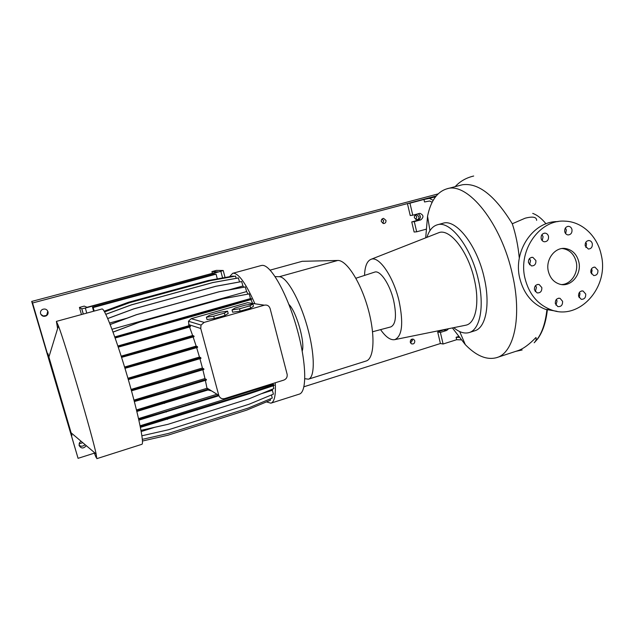<?xml version="1.0" encoding="UTF-8"?>
<svg xmlns="http://www.w3.org/2000/svg" width="634" height="634" viewBox="0 0 634 634"><rect width="100%" height="100%" fill="white"/><g stroke="black" fill="none" stroke-linecap="round" stroke-linejoin="round"><path stroke-width="0.95" d="M548.315 271.209C550.066 278.08 553.942 282.423 559.925 284.238C570.869 287.519 581.925 274.395 578.834 261.961C576.869 254.345 572.462 249.875 565.615 248.544C555.138 246.697 545.367 259.409 548.315 271.209M561.645 284.563C571.234 284.254 578.771 272.533 576.243 261.993C574.277 254.408 569.887 249.954 563.071 248.631L562.057 248.536M534.446 289.841L537.069 292.884C540.382 293.122 541.967 291.347 541.824 287.567L539.106 284.484C535.833 284.325 534.28 286.108 534.446 289.841M535.294 291.648L536.451 287.368L535.587 285.546M555.329 303.607L557.817 306.587C561.122 306.872 562.707 305.113 562.58 301.316L560.004 298.305C556.739 298.091 555.186 299.858 555.329 303.607M555.978 305.144L557.048 300.984L556.383 299.422M578.58 296.268L581.18 299.28C584.35 299.438 585.864 297.687 585.713 294.017L583.042 290.982C579.912 290.879 578.422 292.646 578.58 296.268M579.127 297.663L579.999 293.756L579.436 292.345M590.833 272.462L593.678 275.552C596.681 275.528 598.092 273.769 597.91 270.274L594.985 267.168C592.021 267.247 590.634 269.014 590.833 272.462M591.403 273.904L592.093 270.258L591.506 268.8M585.19 245.849L588.32 249.035C591.205 248.845 592.536 247.078 592.314 243.725C591.831 241.863 590.761 240.801 589.105 240.532C586.268 240.777 584.96 242.553 585.19 245.849M585.911 247.522L586.529 243.971L585.8 242.291M564.743 231.687C565.251 233.589 566.352 234.675 568.064 234.937C570.917 234.667 572.225 232.884 571.979 229.587C571.456 227.638 570.323 226.552 568.563 226.322C565.758 226.655 564.482 228.438 564.743 231.687M565.671 233.629L566.344 229.976L565.401 228.018M541.151 238.542C541.65 240.405 542.736 241.491 544.416 241.792C547.388 241.594 548.751 239.795 548.513 236.403C547.998 234.485 546.873 233.399 545.137 233.13C542.229 233.399 540.897 235.206 541.151 238.542M542.221 240.643L543.069 236.72L541.983 234.612M528.471 262.745L531.435 265.915C534.605 265.939 536.095 264.14 535.896 260.534L532.829 257.333C529.715 257.396 528.257 259.195 528.471 262.745M529.509 264.782L530.563 260.614L529.509 258.553M519.309 258.244C518.121 245.762 515.775 234.271 512.288 223.762C494.98 195.613 478.416 182.608 462.598 184.74L461.076 185.088M425.699 237.837L427.546 216.265C430.692 201.002 437.111 191.864 446.819 188.853C467.29 181.411 501.565 223.113 512.541 275.013C522.297 317.42 513.817 353.304 496.501 357.679C486.666 360.247 476.277 355.904 465.332 344.666L452.391 327.929M547.404 309.503C546.001 322.278 542.68 332.168 537.434 339.166L534.177 342.764C536.047 340.823 536.641 339.079 535.944 337.526C529.208 344.492 523.24 348.851 518.041 350.61L496.905 357.544M426.944 237.346C429.107 230.404 432.562 226.219 437.325 224.808C450.148 220.164 471.292 247.189 478.369 279.816C484.677 306.666 479.954 329.902 469.041 332.596C464.334 333.888 459.214 332.248 453.706 327.659M442.817 223.295L442.984 223.255C455.973 218.564 477.244 245.485 484.265 278.057C490.542 304.851 485.684 328.087 474.644 330.821L469.271 332.525M364.542 275.418C364.867 266.24 367.078 260.851 371.175 259.258C379.1 255.89 393.445 276.662 399.048 300.992C403.62 323.261 402.21 336.139 394.831 339.618C390.544 340.41 385.789 337.082 380.582 329.632M437.729 233.106L438.72 232.718C449.744 228.042 468.241 251.397 474.383 279.713C479.906 303.1 475.651 323.34 465.935 325.179L465.229 325.321M374.496 272.168L374.726 272.097C380.202 269.965 389.855 284.151 393.643 300.524C396.765 315.589 395.838 324.378 390.853 326.898L390.782 326.922M532.711 213.396C537.244 215.005 541.674 218.484 546.001 223.826M557.999 221.615C533.551 220.751 512.882 250.866 519.737 278.183C523.708 293.796 532.33 304.193 545.597 309.36L557.001 311.31M601.294 255.161C597.553 236.331 582.266 221.702 565.156 221.171C539.97 219.047 517.859 249.994 524.976 278.286C528.978 294.065 537.664 304.566 551.033 309.788C579.127 320.931 609.274 287.432 601.294 255.161M432.166 202.27L429.638 201.002L424.542 201.969L423.956 199.464L409.944 203.181L412.774 215.195L419.906 213.341C423.655 214.989 423.948 217.161 420.794 219.863L414.287 221.631L416.681 231.798L414.129 232.028L411.743 221.924L418.218 220.164C421.174 217.985 421.134 215.853 418.075 213.761M32.548 302.989L78.069 458.327L31.7 301.435L32.548 302.989L436.192 195.961L407.424 203.593L410.238 215.528L412.774 215.195M414.287 221.631L411.743 221.924M409.944 203.181L407.424 203.593M423.956 199.464L429.384 198.41L433.204 200.32M435.55 196.778L429.384 198.41M416.681 231.798L425.897 229.262M458.39 336.567L456.108 337.288L459.032 337.391M456.108 337.288L456.67 339.697L461.029 339.872M445.123 329.403L437.706 332.018L440.416 343.525L443.095 344L456.67 339.697M448.61 328.697L446.716 330.441L440.368 332.422L443.095 344M440.368 332.422L437.706 332.018M275.116 276.59L279.301 276.725C286.505 276.59 299.502 299.082 307.197 326.407C314.979 353.724 315.146 377.595 308.393 379.18L304.843 378.704M270.132 270.124L302.22 261.303L337.748 260.471C346.386 259.908 360.5 281.559 367.966 308.354C375.534 335.124 374.226 358.987 366.048 361.031L308.52 379.14M288.914 304.463C296.395 311.452 305.279 342.606 302.212 351.07M71.919 435.566L47.954 353.764C45.751 347.995 69.209 428.021 71.919 435.566M101.939 308.972L102.336 309.012C105.379 309.907 117.068 340.981 127.735 377.626C138.442 414.279 144.568 444.268 141.818 444.323L96.812 458.667L96.138 453.992C92.509 436.002 65.27 343.454 58.439 325.892L56.394 321.39L57.615 328.563M271.027 403.129L299.169 394.158C307.197 392.367 306.626 362.283 296.657 327.548C286.79 292.797 270.718 264.743 262.317 265.377L261.192 265.535M254.908 303.773C246.19 283.984 239.073 273.801 233.566 273.214L232.67 273.317L229.571 276.693M266.454 401.908L270.884 403.176C274.451 402.011 275.909 395.212 275.259 382.777M93.634 311.239L92.485 307.205L214.387 274.126L216.067 274.173L217.319 278.897M92.485 307.205L93.174 307.545L216.067 274.173M93.174 307.545L94.181 311.088M232.044 309.891L232.654 312.205L240.12 311.136L250.636 308.132L253.489 306.262L252.887 303.963L245.429 305.073L235.103 308.013L232.044 309.891L239.501 308.806L240.12 311.136M239.501 308.806L250.026 305.81L250.636 308.132M250.026 305.81L252.887 303.963M117.876 345.998L189.027 325.67L188.472 321.256L191.167 318.68L247.545 302.687L251.341 303.25M264.362 305.176L204.18 322.389L201.041 325.076L200.74 328.499L218.785 395.378C219.832 398.112 221.797 399.182 224.69 398.58L283.826 380.099C286.346 379.053 287.456 377.159 287.162 374.417L270.108 308.544C269.101 305.794 267.183 304.677 264.362 305.176L247.545 302.687M225.015 315.455L228.192 313.481L227.574 311.167L220.26 312.229L209.767 315.209L206.383 317.198L207.009 319.528L214.324 318.506L225.015 315.455L224.388 313.109L227.574 311.167M252.704 303.448L250.898 299.597M133.98 400.117L204.964 378.53L202.872 369.733M131.095 389.427L202.428 367.989L199.924 358.693M248.045 294.065L246.634 291.577L111.988 329.26M140.106 425.794L272.866 384.267L272.874 383.522M138.545 418.606L216.987 394.261M211.558 390.893L207.992 389.997M124.581 367.046L196.152 346.085L193.132 336.955M109.587 323.031L126.951 318.213M228.502 290L242.965 285.989L243.821 287.178M127.925 378.268L199.456 357.045L196.635 347.63M136.484 409.952L206.985 388.277L205.368 380.36M121.189 356.157L192.633 335.505L189.55 327.025M141.224 431.548L154.831 427.261M261.145 393.809L272.382 390.275L272.549 389.094M113.018 332.05L139.48 322.112L222.78 298.78L249.225 293.891L250.454 298.59L114.762 336.931M114.897 337.304L226.179 306.087L251.413 298.709L250.454 298.59M251.413 298.709L251.587 299.399L226.362 306.777L115.142 338.009M140.288 426.666L249.336 393.001L274.023 384.79L272.866 384.267M274.023 384.79L274.197 385.456L249.519 393.674L140.431 427.371M141.002 430.359L167.962 424.32L249.352 398.683L273.872 388.547L273.151 385.805M141.913 435.772L168.509 429.765L249.107 404.23L273.397 394.15L272.382 390.275M142.349 439.354L168.446 433.434L248.219 408.066L272.263 398.057L271.447 394.958M142.46 441.026L167.812 435.257L246.737 410.119L270.536 400.205L270.195 398.921M104.158 311.207L128.298 302.315L207.928 280.585L233.09 276.059L233.352 276.479M104.547 311.873L129.582 302.648L210.052 280.672L235.476 276.091L236.213 278.31M105.799 314.29L131.397 304.835L212.683 282.566L238.352 277.93L239.557 281.94M107.717 318.506L133.695 308.877L215.742 286.275L241.641 281.559L242.965 285.989M110.157 324.473L136.413 314.686L219.142 291.727L245.247 286.917L246.634 291.577M118.027 346.441L145.804 338.778L146.002 339.491L190.438 326.772L190.248 326.066L189.027 325.67M121.356 356.657L149.291 348.882L149.489 349.596L194.075 336.678L193.885 335.972L192.633 335.505M124.755 367.601L152.778 359.732L152.976 360.445L197.626 347.345L197.436 346.639L196.152 346.085M128.108 378.886L156.13 370.938L156.329 371.651L200.962 358.384L200.772 357.679L199.456 357.045M131.278 390.1L159.245 382.096L159.443 382.809L203.958 369.408L202.428 367.989M134.17 400.846L161.995 392.811L162.193 393.516L206.51 380.012L204.964 378.53M136.849 411.45L208.641 389.791L206.985 388.277M94.038 452.216L95.964 457.257M206.383 317.198L213.698 316.16L214.324 318.506M213.698 316.16L224.388 313.109M136.675 410.737L208.356 389.125M164.293 402.693L164.483 403.398M149.291 348.882L193.885 335.972M121.577 357.37L149.489 349.596M156.13 370.938L200.772 357.679M128.314 379.608L156.329 371.651M152.778 359.732L197.436 346.639M124.969 368.322L152.976 360.445M159.245 382.096L203.768 368.703M131.476 390.821L159.443 382.809M161.995 392.811L206.319 379.306M134.36 401.56L162.193 393.516M145.804 338.778L190.248 326.066M118.257 347.147L146.002 339.491M104.57 311.92L129.669 302.672L210.195 280.68L235.626 276.099M105.823 314.337L131.484 304.867L212.826 282.582L238.511 277.938M110.181 324.529L136.508 314.718L219.293 291.743L245.413 286.933M104.182 311.246L128.385 302.339L208.063 280.593L233.241 276.067M138.894 420.152L218.896 395.743M138.727 419.439L166.06 411.418L166.251 412.116M166.06 411.418L218.421 395.148M167.249 418.709L167.439 419.399M249.336 393.001L249.519 393.674M142.436 329.767L142.634 330.472M226.179 306.087L226.362 306.777M113.042 332.121L139.575 322.151L222.93 298.804L249.225 293.891M107.74 318.561L133.782 308.901L215.885 286.291L241.808 281.567M410.293 342.265L411.379 343.786C413.645 344.381 414.779 343.406 414.794 340.854L413.669 339.317C411.418 338.762 410.293 339.745 410.293 342.265M411.854 339.174L412.377 340.418L410.555 342.939M381.319 221.599L383.641 223.564C385.377 223.311 386.146 222.241 385.955 220.355L383.57 218.389C381.874 218.682 381.121 219.752 381.319 221.599M381.953 219.118L383.673 220.648L382.92 223.437M414.398 217.811L416.704 219.752C418.369 219.475 419.106 218.421 418.923 216.582L416.562 214.641C414.921 214.942 414.2 215.996 414.398 217.811M415.333 215.069L416.815 216.852L415.856 219.586M40.853 314.337L43.255 315.986L46.1 315.534L46.765 315.035L47.756 311.381L47.209 310.272M40.576 313.664C41.749 316.176 43.651 316.889 46.29 315.811C47.812 314.789 48.374 313.41 47.986 311.674C46.868 309.226 45.006 308.481 42.407 309.44C40.79 310.446 40.18 311.857 40.576 313.664M79.036 445.116C80.7 446.677 82.745 446.542 85.17 444.711M79.48 442.786L79.131 445.544C81.097 448.626 83.395 448.769 86.01 445.956L86.192 445.575M78.069 458.327L94.379 453.159M303.932 386.772L440.416 343.525M81.089 441.256L79.638 442.524M31.7 301.435L438.078 193.909M211.914 271.606L217.906 271.827L87.032 307.284L84.243 306.119L79.424 307.427L81.746 308.821L85.328 308.053L220.838 271.32L223.208 270.488L216.352 270.401L211.914 271.606L212.374 273.325M79.424 307.427L81.461 314.551M536.626 220.355C536.61 216.979 532.782 216.257 525.142 218.199L512.288 223.762M420.794 219.863L418.218 220.164M446.716 330.441L444.014 330.045M546.936 309.463C545.272 324.893 541.016 335.996 534.177 342.764M279.301 276.725L337.748 260.471M204.18 322.389L191.167 318.68M218.785 395.378L206.93 388.024M200.74 328.499L188.607 324.584M79.068 443.855L82.785 442.69L79.076 443.832M410.578 340.276L412.251 339.753L410.594 340.244M85.328 308.053L86.771 313.109M222.597 277.946L220.838 271.32M83.252 314.068L81.746 308.821M223.231 270.559L225.062 277.502M473.685 176.022C466.109 177.829 459.943 181.372 455.18 186.65M446.819 188.853L461.354 185.017M522.147 349.976L515.854 351.331M437.325 224.808L442.984 223.255M371.175 259.258L438.72 232.718M355.896 278.239L374.726 272.097M429.963 230.625L427.546 216.265M545.597 309.36L551.033 309.788M419.906 213.341L419.383 213.412M459.69 331.566L465.332 344.666M372.578 331.756L390.853 326.898M394.831 339.618L465.935 325.179M531.49 257.364L532.829 257.333M544.123 233.201L545.137 233.13M567.699 226.393L568.563 226.322M588.178 240.571L589.105 240.532M593.884 267.168L594.985 267.168M581.695 290.927L583.042 290.982M558.459 298.218L560.004 298.305M537.529 284.436L539.106 284.484M563.071 248.631L565.615 248.544M71.42 433.077L96.138 453.992M48.969 356.799L58.439 325.892M261.303 265.503L232.67 273.317M101.979 308.956L56.394 321.39M201.041 325.076L188.472 321.256M416.15 214.688L416.562 214.641M383.063 218.461L383.57 218.389M412.259 339.063L413.669 339.317M81.826 308.829L83.323 314.052"/></g></svg>
